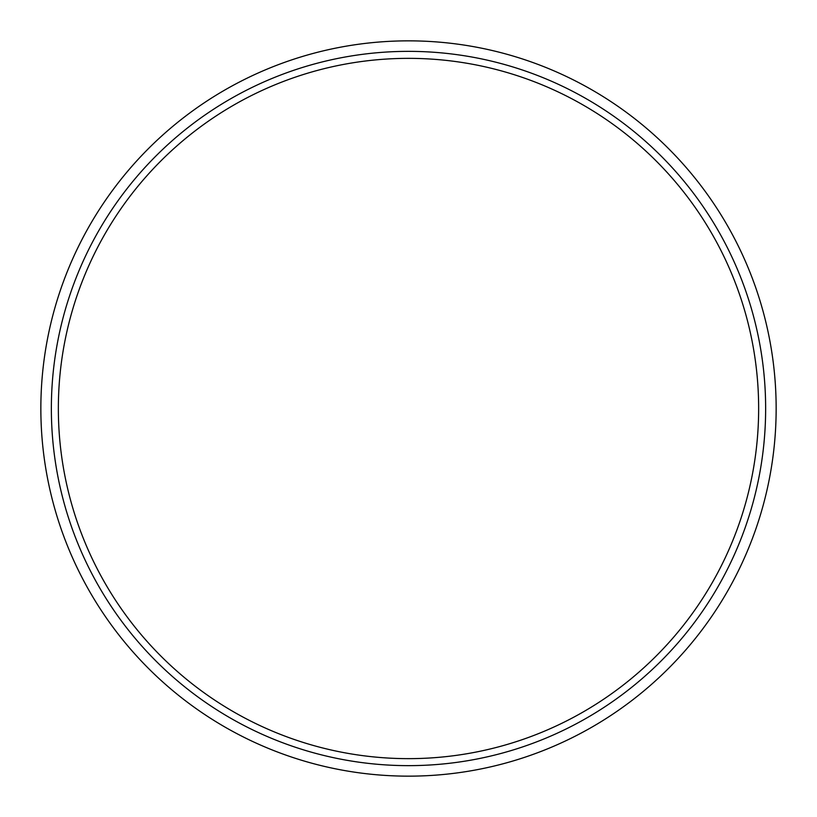 <?xml version="1.0" encoding="UTF-8"?>
<svg xmlns="http://www.w3.org/2000/svg" width="817" height="817" viewBox="0 0 817 817"><rect width="100%" height="100%" fill="white"/><g stroke="black" fill="none" stroke-linecap="round" stroke-linejoin="round"><path stroke-width="1.23" d="M765.641 408.5A357.141 357.141 0 0 0 408.5 51.359A357.141 357.141 0 0 0 51.359 408.5A357.141 357.141 0 0 0 408.5 765.641A357.141 357.141 0 0 0 765.641 408.5M776.15 408.5A367.65 367.65 0 0 0 408.5 40.85A367.65 367.65 0 0 0 40.85 408.5A367.65 367.65 0 0 0 408.5 776.15A367.65 367.65 0 0 0 776.15 408.5M758.646 408.5A350.146 350.146 0 0 1 408.5 758.646A350.146 350.146 0 0 1 58.354 408.5A350.146 350.146 0 0 1 408.5 58.354A350.146 350.146 0 0 1 758.646 408.5"/></g></svg>
